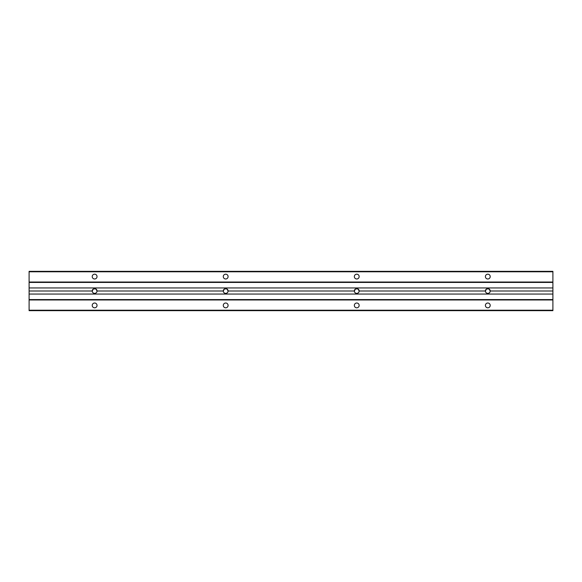 <?xml version="1.0" encoding="UTF-8"?>
<svg xmlns="http://www.w3.org/2000/svg" width="582" height="582" viewBox="0 0 582 582"><rect width="100%" height="100%" fill="white"/><g stroke="black" fill="none" stroke-linecap="round" stroke-linejoin="round"><path stroke-width="0.87" d="M485.403 291.036A2.401 2.401 0 0 1 485.403 291L359.152 291C358.999 292.448 358.199 293.248 356.751 293.401C355.296 293.248 354.496 292.448 354.343 291A2.401 2.401 0 0 1 356.751 288.599A2.401 2.401 0 0 1 359.152 291L357.952 288.919L355.544 288.919L354.343 291L228.093 291C227.94 292.448 227.14 293.248 225.692 293.401C224.237 293.248 223.437 292.448 223.284 291A2.401 2.401 0 0 1 225.692 288.599A2.401 2.401 0 0 1 228.093 291L226.893 288.919L224.485 288.919L223.284 291L97.034 291L95.834 288.919L93.426 288.919L92.225 291A2.401 2.401 0 0 1 94.633 288.599A2.401 2.401 0 0 1 97.034 291C96.881 292.448 96.081 293.248 94.633 293.401C93.178 293.248 92.378 292.448 92.225 291L29.1 291L29.1 294.055L552.9 294.055L552.9 291L490.211 291L489.011 288.919L486.603 288.919L485.403 291A2.401 2.401 0 0 1 487.811 288.599A2.401 2.401 0 0 1 490.211 291A2.401 2.401 0 0 1 487.811 293.401C489.258 293.248 490.059 292.448 490.211 291C490.059 292.448 489.258 293.248 487.811 293.401C486.356 293.248 485.555 292.448 485.403 291C485.555 292.448 486.356 293.248 487.811 293.401M97.034 305.419A2.401 2.401 0 0 0 94.633 303.011A2.401 2.401 0 0 0 92.225 305.419A2.401 2.401 0 0 0 94.633 307.82A2.401 2.401 0 0 0 97.034 305.419A2.401 2.401 0 0 1 94.633 307.82A2.401 2.401 0 0 1 92.225 305.419A2.401 2.401 0 0 1 94.633 303.011A2.401 2.401 0 0 1 97.034 305.419M490.211 276.581A2.401 2.401 0 0 0 487.811 274.18A2.401 2.401 0 0 0 485.403 276.581A2.401 2.401 0 0 0 487.811 278.989A2.401 2.401 0 0 0 490.211 276.581A2.401 2.401 0 0 1 487.811 278.989A2.401 2.401 0 0 1 485.403 276.581A2.401 2.401 0 0 1 487.811 274.18A2.401 2.401 0 0 1 490.211 276.581M359.152 276.581A2.401 2.401 0 0 0 356.751 274.18A2.401 2.401 0 0 0 354.343 276.581A2.401 2.401 0 0 0 356.751 278.989A2.401 2.401 0 0 0 359.152 276.581A2.401 2.401 0 0 1 356.751 278.989A2.401 2.401 0 0 1 354.343 276.581A2.401 2.401 0 0 1 356.751 274.18A2.401 2.401 0 0 1 359.152 276.581M228.093 276.581A2.401 2.401 0 0 0 225.692 274.18A2.401 2.401 0 0 0 223.284 276.581A2.401 2.401 0 0 0 225.692 278.989A2.401 2.401 0 0 0 228.093 276.581A2.401 2.401 0 0 1 225.692 278.989A2.401 2.401 0 0 1 223.284 276.581A2.401 2.401 0 0 1 225.692 274.18A2.401 2.401 0 0 1 228.093 276.581M97.034 276.581A2.401 2.401 0 0 0 94.633 274.18A2.401 2.401 0 0 0 92.225 276.581A2.401 2.401 0 0 0 94.633 278.989A2.401 2.401 0 0 0 97.034 276.581A2.401 2.401 0 0 1 94.633 278.989A2.401 2.401 0 0 1 92.225 276.581A2.401 2.401 0 0 1 94.633 274.18A2.401 2.401 0 0 1 97.034 276.581M490.211 305.419A2.401 2.401 0 0 0 487.811 303.011A2.401 2.401 0 0 0 485.403 305.419A2.401 2.401 0 0 0 487.811 307.82A2.401 2.401 0 0 0 490.211 305.419A2.401 2.401 0 0 1 487.811 307.82A2.401 2.401 0 0 1 485.403 305.419A2.401 2.401 0 0 1 487.811 303.011A2.401 2.401 0 0 1 490.211 305.419M359.152 305.419A2.401 2.401 0 0 0 356.751 303.011A2.401 2.401 0 0 0 354.343 305.419A2.401 2.401 0 0 0 356.751 307.82A2.401 2.401 0 0 0 359.152 305.419A2.401 2.401 0 0 1 356.751 307.82A2.401 2.401 0 0 1 354.343 305.419A2.401 2.401 0 0 1 356.751 303.011A2.401 2.401 0 0 1 359.152 305.419M228.093 305.419A2.401 2.401 0 0 0 225.692 303.011A2.401 2.401 0 0 0 223.284 305.419A2.401 2.401 0 0 0 225.692 307.82A2.401 2.401 0 0 0 228.093 305.419A2.401 2.401 0 0 1 225.692 307.82A2.401 2.401 0 0 1 223.284 305.419A2.401 2.401 0 0 1 225.692 303.011A2.401 2.401 0 0 1 228.093 305.419M359.152 291A2.401 2.401 0 0 1 356.751 293.401A2.401 2.401 0 0 1 354.343 291C354.496 292.448 355.296 293.248 356.751 293.401C358.199 293.248 358.999 292.448 359.152 291L485.403 291L486.603 288.919L489.011 288.919L490.211 291L552.9 291L552.9 287.945L29.1 287.945L29.1 291L92.225 291L93.426 288.919L95.834 288.919L97.034 291L223.284 291L224.485 288.919L226.893 288.919L228.093 291L354.343 291L355.544 288.919L357.952 288.919L359.152 291A2.401 2.401 0 0 0 356.751 288.599A2.401 2.401 0 0 0 354.343 291A2.401 2.401 0 0 0 356.751 293.401A2.401 2.401 0 0 0 359.152 291M228.093 291A2.401 2.401 0 0 1 225.692 293.401A2.401 2.401 0 0 1 223.284 291C223.437 292.448 224.237 293.248 225.692 293.401C227.14 293.248 227.94 292.448 228.093 291A2.401 2.401 0 0 0 225.692 288.599A2.401 2.401 0 0 0 223.284 291A2.401 2.401 0 0 0 225.692 293.401A2.401 2.401 0 0 0 228.093 291M92.225 291.036A2.401 2.401 0 0 1 92.225 291A2.401 2.401 0 0 0 94.633 293.401A2.401 2.401 0 0 0 97.034 291A2.401 2.401 0 0 1 94.633 293.401C96.081 293.248 96.881 292.448 97.034 291A2.401 2.401 0 0 0 94.633 288.599A2.401 2.401 0 0 0 92.225 291C92.378 292.448 93.178 293.248 94.633 293.401M552.9 310.657L29.1 310.657L552.9 310.657L552.9 310.221L29.1 310.221L29.1 310.657L29.1 310.221L552.9 310.221L552.9 299.963L29.1 299.963L29.1 310.221L29.1 299.963L552.9 299.963L552.9 299.563L29.1 299.563L29.1 299.963L29.1 299.563L552.9 299.563L552.9 294.055L29.1 294.055L29.1 299.563L29.1 287.945L552.9 287.945L552.9 282.437L29.1 282.437L29.1 287.945L29.1 282.437L552.9 282.437L552.9 282.037L29.1 282.037L29.1 282.437L29.1 282.037L552.9 282.037L552.9 271.779L29.1 271.779L29.1 282.037L29.1 271.779L552.9 271.779L552.9 271.343L29.1 271.343L29.1 271.779L29.1 271.343L552.9 271.343L552.9 310.657M485.403 291A2.401 2.401 0 0 0 487.811 293.401A2.401 2.401 0 0 0 490.211 291A2.401 2.401 0 0 0 487.811 288.599A2.401 2.401 0 0 0 485.403 291"/></g></svg>
